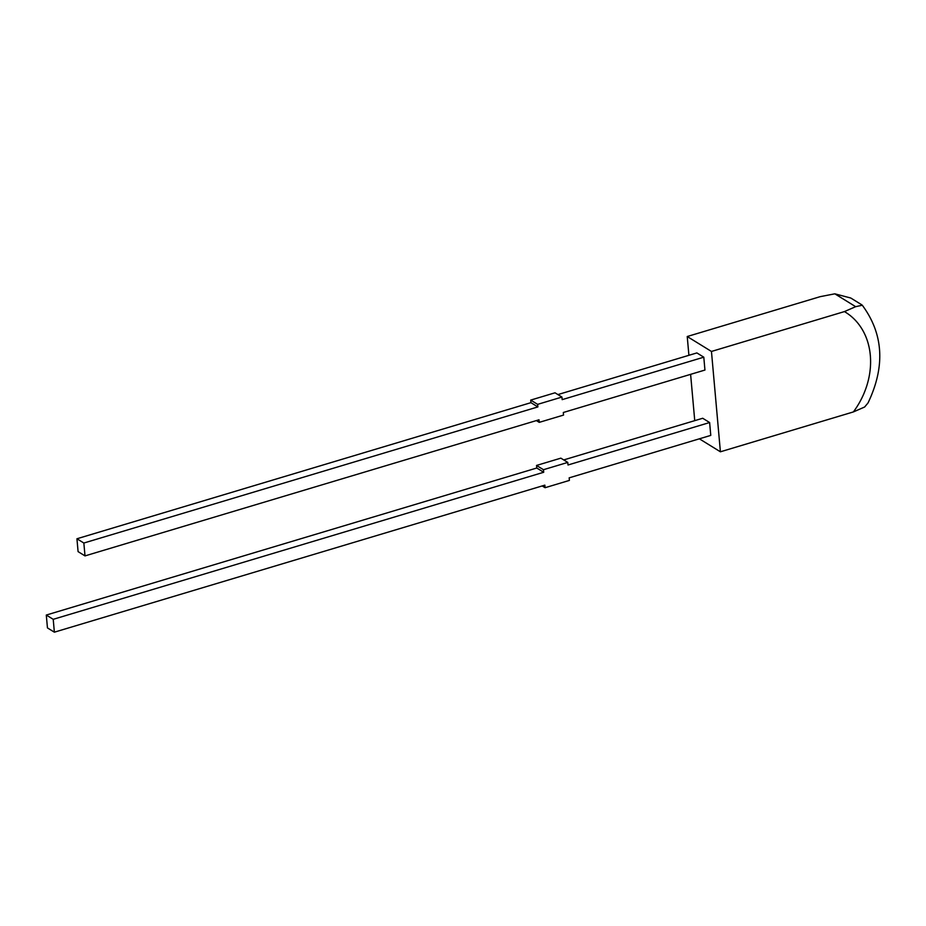 <?xml version="1.0" encoding="UTF-8"?>
<svg xmlns="http://www.w3.org/2000/svg" width="926" height="926" viewBox="0 0 926 926"><rect width="100%" height="100%" fill="white"/><g stroke="black" fill="none" stroke-linecap="round" stroke-linejoin="round"><path stroke-width="1.39" d="M568.008 464.991L567.777 462.421L543.469 469.702L543.701 472.272L53.222 619.32L54.368 632.18L544.847 485.143L545.078 487.713L569.386 480.42L569.154 477.851L710.774 435.394L709.617 422.534L568.008 464.991M543.701 472.272L536.779 468.012L536.548 465.442L560.855 458.15L567.777 462.421M563.737 459.921L702.707 418.263L709.617 422.534M542.196 485.942L545.078 487.713M536.779 468.012L46.3 615.049L47.446 627.909L54.368 632.18M46.3 615.049L53.222 619.32M536.548 465.442L543.469 469.702M844.431 311.587L855.67 306.68L862.291 305.233C883.52 333.962 885.418 366.534 868.021 402.949L864.629 407.012L853.378 411.931A72.98 59.484 121.7 0 0 844.431 311.587L711.457 351.452L720.405 451.795L853.378 411.931M699.362 438.82L720.405 451.795M557.915 394.58L696.873 352.922L703.795 357.181L704.941 370.053L563.321 412.498L563.552 415.079L539.245 422.36L536.362 420.589M861.863 304.862L850.774 298.022L834.824 293.82L820.205 296.656L687.231 336.52L711.457 351.452M687.231 336.52L688.909 355.306M690.611 374.347L694.743 420.659M530.714 400.09L537.636 404.361L561.943 397.069L555.033 392.798L530.714 400.09L530.945 402.66L76.939 538.77L78.085 551.63L85.007 555.901L539.013 419.791L539.245 422.36M76.939 538.77L83.849 543.03L85.007 555.901M530.945 402.66L537.867 406.931L83.849 543.03M537.636 404.361L537.867 406.931M561.943 397.069L562.175 399.638L703.795 357.181M855.67 306.68L834.824 293.82"/></g></svg>
